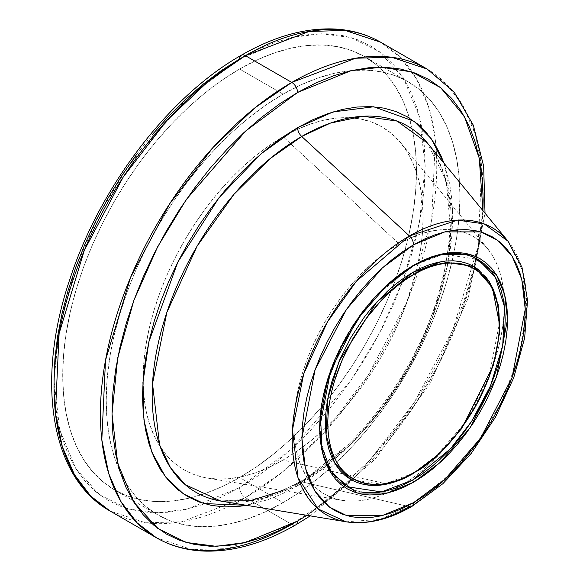 <?xml version="1.0" encoding="UTF-8"?>
<svg xmlns="http://www.w3.org/2000/svg" width="580" height="580" viewBox="0 0 580 580"><rect width="100%" height="100%" fill="white"/><g stroke="black" fill="none" stroke-linecap="round" stroke-linejoin="round"><path stroke-width="0.43" stroke-dasharray="2.9 2.17" d="M350.9 479.587L383.416 484.496L412.409 473.498A1.638 0.95 -120 0 0 413.228 473.577M346.804 486.692L329.527 469.068L320.305 439.183L322.089 400.642L334.283 360.354L353.162 324.807L374.317 297.344L412.409 265.908A1.638 0.95 -120 0 0 413.228 265.988A1.638 0.95 60 0 1 412.409 265.908L403.317 271.679L394.306 278.422L385.475 286.07L376.906 294.567L368.67 303.811L360.861 313.729L353.546 324.213L346.796 335.168L340.685 346.492L335.262 358.07L330.578 369.786L326.685 381.546L323.618 393.211L321.407 404.688L320.073 415.86L319.623 426.619L320.073 436.863L321.407 446.491L323.618 455.416L326.685 463.543L330.578 470.8L335.262 477.115L340.685 482.429M346.021 521.79L379.885 519.383L409.436 506.695A8.2 4.734 -120 0 0 411.894 506.412M156.462 537.798L191.951 549.579L227.998 548.578L291.784 524.392A8.2 4.734 -120 0 0 295.887 524.798M444.048 163.284L452.516 209.061L448.05 263.32L431.716 319.239L407.029 370.461L378.312 413.061L349.167 445.868L297.583 485.844A8.2 4.734 60 0 1 299.265 482.103A8.2 4.734 60 0 1 301.716 481.821L357.352 437.305L388.6 399.518L418.108 350.363L440.699 292.646L450.993 233.174L446.129 180.924L427.482 143.115A211.482 122.097 120 0 1 432.985 316.078A211.482 122.097 120 0 1 301.716 481.821L409.436 506.695L301.716 481.821A8.2 4.734 -120 0 0 299.265 482.103A8.2 4.734 -120 0 0 297.583 485.844L282.387 493.761L267.329 499.873L246.565 505.332L297.583 485.844L312.787 476.209L327.845 464.935L342.606 452.139L356.939 437.951L370.7 422.486L383.75 405.92L395.973 388.39L407.254 370.076L417.477 351.154L426.539 331.803L434.369 312.207L440.873 292.567L446.005 273.057L449.703 253.873L451.936 235.197L452.683 217.217L451.936 200.093L449.703 183.998L444.048 163.284M245.391 497.604L181.605 521.797L145.558 522.79L110.069 511.009A270.642 156.259 120 0 0 245.391 497.604L291.784 524.392L245.391 497.604A270.642 156.259 120 0 0 422.197 259.108A270.642 156.259 120 0 0 380.712 42.238L400.033 57.159L416.338 78.59L428.446 106.495L435.363 140.237L431.672 219.711L406.529 302.811L367.597 376.13L323.959 432.76L282.156 472.265L245.391 497.604A8.2 4.734 60 0 1 239.591 487.562A8.2 4.734 -120 0 0 245.391 497.604M241.294 55.238A8.2 4.734 -120 0 0 239.591 58.993L187.63 97.563L128.245 166.134L99.775 213.099L75.85 266.974L59.725 324.372L54.02 380.415L59.725 429.867L75.85 468.654L99.775 494.899L128.245 508.986L158.275 512.843L187.63 508.986L239.591 487.562L221.408 497.031L203.392 504.346L185.723 509.436L168.577 512.249L152.112 512.764L136.496 510.973L121.865 506.891L108.373 500.562L96.142 492.036L85.296 481.407L75.929 468.778L68.143 454.263L62.009 438.009L57.587 420.166L54.911 400.903L54.02 380.415M350.32 117.784L360.861 119.074L371.896 122.155L382.075 126.933L391.304 133.356L399.489 141.375L406.551 150.909L412.423 161.856L417.049 174.116L420.391 187.579L422.407 202.108L423.081 217.565L422.407 233.798L420.391 250.654L417.049 267.967L412.423 285.577L406.551 303.311L399.489 320.994L391.304 338.459L382.075 355.54L371.896 372.07L360.861 387.889L349.08 402.853L336.661 416.802L323.727 429.613L310.401 441.162L296.808 451.334L283.091 460.034L399.069 486.823A148.77 85.891 -60 0 1 342.156 500.366A148.77 85.891 -60 0 1 298.142 389.376A148.77 85.891 -60 0 1 399.069 243.875A148.77 85.891 -60 0 1 487.541 248.552A148.77 85.891 -60 0 1 491.412 370.228A148.77 85.891 -60 0 1 399.069 486.823L283.091 460.034A197.983 114.303 120 0 0 405.971 304.877A197.983 114.303 120 0 0 400.824 142.956A197.983 114.303 120 0 0 283.888 136.278A197.983 114.303 120 0 0 283.091 136.735L399.069 243.875L283.091 136.735L296.808 129.594L310.401 124.076L323.727 120.234L336.661 118.11L349.08 117.725M283.091 94.149A250.139 144.42 -60 0 1 408.161 81.758A250.139 144.42 -60 0 1 446.498 282.199A250.139 144.42 -60 0 1 283.091 502.628L239.591 477.514A250.139 144.42 120 0 0 403.006 257.092A250.139 144.42 120 0 0 364.661 56.644A250.139 144.42 120 0 0 239.591 69.034L283.091 94.149L239.591 69.034L222.256 80.033L205.088 92.88L188.246 107.474L171.905 123.663L156.216 141.288L141.324 160.189L127.382 180.177L114.521 201.064L102.87 222.648L92.525 244.716L83.6 267.061L76.183 289.464L70.332 311.707L66.113 333.587L63.568 354.887L62.72 375.398L63.568 394.922L66.113 413.279L70.332 430.287L76.183 445.781L83.6 459.614L92.525 471.656L102.87 481.784L114.521 489.904L127.382 495.936L141.324 499.829L156.216 501.54L171.905 501.048L188.246 498.365L205.088 493.515L222.256 486.54L239.591 477.514L256.933 466.523L274.101 453.669L290.935 439.082L307.284 422.892L322.973 405.26L337.864 386.36L351.806 366.371L364.661 345.484L376.318 323.908L386.664 301.839L395.582 279.495L403.006 257.092L408.857 234.842L413.069 212.969L415.621 191.668L416.469 171.158L415.621 151.634L413.069 133.277L408.857 116.268L403.006 100.775L395.582 86.935L386.664 74.9L376.318 64.772L364.661 56.651L351.806 50.612L337.864 46.726L322.973 45.015L307.284 45.501L290.935 48.191L274.101 53.041L256.933 60.008L239.591 69.034A250.139 144.42 120 0 0 76.183 289.464A250.139 144.42 120 0 0 114.521 489.904A250.139 144.42 120 0 0 239.591 477.514L283.091 502.628A250.139 144.42 -60 0 1 158.021 515.018A250.139 144.42 -60 0 1 119.676 314.577A250.139 144.42 -60 0 1 283.091 94.149L265.749 105.139L248.581 117.994L231.746 132.588L215.398 148.77L199.708 166.402L184.824 185.303L170.882 205.291L158.021 226.178L146.363 247.754L136.017 269.823L127.1 292.168L119.676 314.57L113.825 336.82L109.613 358.701L107.061 379.994L106.212 400.504L107.061 420.036L109.613 438.386L113.825 455.394L119.676 470.895L127.1 484.728L136.017 496.763L146.363 506.891L158.021 515.018L170.882 521.05L184.824 524.943L199.708 526.647L215.398 526.162L231.746 523.479L248.581 518.629L265.749 511.654L283.091 502.628L300.425 491.637L317.594 478.783L334.435 464.188L350.777 447.999L366.466 430.375L381.357 411.474L395.299 391.486L408.161 370.598L419.818 349.015L430.157 326.946L439.082 304.601L446.498 282.199L452.349 259.956L456.569 238.075L459.113 216.782L459.962 196.272L459.113 176.74L456.569 158.383L452.349 141.375L446.498 125.882L439.082 112.049L430.157 100.006L419.818 89.878L408.161 81.758L395.299 75.726L381.357 71.833L366.466 70.129L350.777 70.615L334.435 73.297L317.594 78.148L300.425 85.122L283.091 94.149M220.813 501.076A211.482 122.097 120 0 0 301.716 481.821L264.023 498.002L220.813 501.076M136.496 154.628L152.112 134.799M239.591 58.993L257.781 49.525L275.797 42.209L293.465 37.12L310.612 34.3L327.076 33.785L342.693 35.583L357.324 39.665L370.816 45.994L383.047 54.513L393.892 65.141L403.26 77.771L411.046 92.285L417.179 108.547L421.602 126.389L424.277 145.645L425.169 166.134L424.277 187.652L421.602 209.996L417.179 232.95L411.046 256.295L403.26 279.799L393.892 303.246L383.047 326.395L370.816 349.037L357.324 370.954L342.693 391.921L327.076 411.749L310.612 430.251L293.465 447.231L275.797 462.543L257.781 476.028L239.591 487.562L291.551 448.992L350.936 380.422L379.407 333.457L403.339 279.582L419.456 222.176L425.169 166.134L419.456 116.689L403.339 77.901L379.407 51.656L350.936 37.562L320.914 33.712L291.551 37.562L239.591 58.993M427.105 69.027A270.642 156.259 -60 0 1 468.596 285.896A270.642 156.259 -60 0 1 291.784 524.392L328.548 499.046L370.352 459.548L413.989 402.919L452.922 329.599L478.072 246.493L481.755 167.018L474.839 133.277L462.731 105.379L446.426 83.948L427.105 69.027M306.994 515.33L315.774 509.508L333.79 496.023L351.458 480.711L368.604 463.732L385.062 445.237L400.686 425.408L415.316 404.434L428.809 382.517L441.039 359.875L451.885 336.726L461.245 313.28L469.032 289.775L475.172 266.438L479.595 243.484L482.27 221.139L482.923 210.62L475.926 263.052L460.223 316.056L437.98 365.835L411.786 409.726L356.627 475.825L306.994 515.33M508.022 241.186A165.778 95.715 -60 0 1 512.336 376.768A165.778 95.715 -60 0 1 409.436 506.695L453.045 471.801L477.543 442.185L500.678 403.644L518.382 358.404L526.459 311.779L522.638 270.824L508.022 241.186M283.091 460.034L269.367 467.183L255.78 472.7L242.447 476.542L229.513 478.659L217.094 479.051L205.313 477.695L194.278 474.621L184.099 469.843L174.87 463.413L166.685 455.401L159.623 445.868L153.751 434.92L149.125 422.653L145.783 409.197L143.768 394.668L143.093 379.211L143.768 362.978L145.783 346.122L149.125 328.809L153.751 311.199L159.623 293.465L166.685 275.783L174.87 258.317L184.099 241.237L194.278 224.707L205.313 208.887L217.094 193.923L229.513 179.974L242.447 167.163L255.78 155.614L269.367 145.435L283.091 136.735A197.983 114.303 120 0 0 143.1 380.132A197.983 114.303 120 0 0 207.35 478.065A197.983 114.303 120 0 0 283.091 460.034M399.069 486.823L409.386 480.284L419.594 472.642L429.606 463.964L439.328 454.336L448.659 443.852L457.518 432.608L465.805 420.717L473.461 408.298L480.392 395.466L486.54 382.336L491.847 369.047L496.262 355.721L499.742 342.49L502.251 329.483L503.766 316.81L504.266 304.616L503.766 293.001L502.251 282.083L499.742 271.969L496.262 262.755L491.847 254.526L486.54 247.363L480.392 241.338L473.461 236.51L465.805 232.921L457.518 230.608L448.659 229.593L439.328 229.883L429.606 231.478L419.594 234.363L409.386 238.511L399.069 243.875L388.76 250.415L378.551 258.064L368.532 266.742L358.817 276.37L349.479 286.853L340.627 298.091L332.333 309.981L324.684 322.4L317.753 335.24L311.605 348.363L306.298 361.652L301.883 374.977L298.403 388.209L295.894 401.222L294.379 413.888L293.871 426.083L294.379 437.697L295.894 448.615L298.403 458.729L301.883 467.951L306.298 476.173L311.605 483.336L317.753 489.361L324.684 494.189L332.333 497.778L340.627 500.09L349.479 501.113L358.817 500.815L368.532 499.221L378.551 496.335L388.76 492.188L399.069 486.823M353.546 489.861L360.861 491.898M471.272 256.244L463.964 254.207L456.148 253.308L447.92 253.561M439.343 254.975L430.512 257.52L421.508 261.174L412.409 265.908L443.337 254.178L478.022 259.412M395.437 481.364L387.157 483.749M379.124 485.068L371.403 485.308M364.08 484.474L357.229 482.56M479.653 270.505L484.735 275.486M499.402 322.828L498.981 332.913L497.727 343.389L495.653 354.148L492.775 365.088L484.735 387.099L473.918 408.566L460.738 428.663L445.701 446.629L437.661 454.597L429.381 461.767L420.935 468.089L412.409 473.498L436.675 455.496L464.421 423.545L488.969 376.536L499.394 323.502M282.801 490.549L299.287 482.089C357.142 449.565 414.207 373.991 437.269 298.62C457.221 229.629 453.959 177.792 427.482 143.115M487.541 248.552L400.824 142.956M408.161 81.758L364.661 56.644M158.021 515.018L114.521 489.904M342.156 500.366L207.35 478.065M310.264 515.874L375.231 459.026L430.106 383.278L468.27 297.873L485.025 213.179"/><path stroke-width="0.87" d="M499.394 323.502L492.355 287.296L473.918 266.51L441.409 261.609L412.409 272.607A1.638 0.95 60 0 1 413.569 274.615C438.676 256.135 498.227 251.488 499.402 324.169C498.227 398.199 438.676 462.318 413.569 472.83L421.986 467.495L430.316 461.252L438.487 454.176L454.031 437.77L461.252 428.598L474.259 408.762L479.914 398.286L489.266 376.739L495.704 355.069L497.749 344.455L498.988 334.123L499.402 324.169L498.988 314.693L497.749 305.783L495.704 297.533L492.862 290.014L489.266 283.301L484.931 277.457L479.914 272.542L474.259 268.605L468.016 265.676L461.252 263.784L454.031 262.957L446.419 263.197L438.487 264.494L430.316 266.851L421.986 270.236L413.569 274.615L405.159 279.951L396.829 286.187L388.658 293.262L380.726 301.121L365.886 318.848L352.879 338.684L342.207 359.861L334.276 381.575L331.441 392.37L329.389 402.984L328.157 413.322L327.743 423.277L328.157 432.752L329.389 441.655L331.441 449.906L334.276 457.424L337.879 464.138L342.207 469.981L347.224 474.897L352.879 478.841L359.121 481.77L365.886 483.655L373.114 484.481L380.726 484.249L388.658 482.944L396.829 480.588L405.159 477.209L413.569 472.83A1.638 0.95 60 0 1 413.228 473.577A1.638 0.95 -120 0 0 413.569 472.83C388.462 491.303 328.911 495.951 327.743 423.277C328.911 349.24 388.462 285.128 413.569 274.615A1.638 0.95 -120 0 0 412.409 272.607L376.696 302.079L339.169 361.144L327.736 398.924L326.062 435.051L334.711 463.065L350.9 479.587L345.165 475.593L340.083 470.612L335.697 464.696L332.043 457.888L329.164 450.268L327.091 441.902L325.844 432.876L325.423 423.277L325.844 413.185L327.091 402.716L329.164 391.95L332.043 381.009L340.083 359.005L350.9 337.538L364.08 317.434L371.403 308.139L387.157 291.508L395.437 284.33L403.883 278.008L412.409 272.607L420.935 268.163L429.381 264.741L437.661 262.349L445.701 261.029L453.415 260.79L460.738 261.631L467.596 263.545L473.918 266.51L479.653 270.505M360.861 491.898L368.67 492.797L376.906 492.536L385.475 491.129L394.306 488.585L403.317 484.931L412.409 480.197A1.638 0.95 60 0 1 413.569 482.205L439.872 462.673L469.938 427.96L496.465 376.913L507.514 319.478L504.629 294.444L496.465 274.811L469.938 254.388L439.872 254.388L413.569 265.241L422.776 260.442L431.897 256.744L440.843 254.163L449.522 252.742L457.859 252.481L465.762 253.387L473.171 255.454L480.001 258.658L486.192 262.972L491.688 268.351L496.422 274.746L500.366 282.098L503.469 290.326L505.709 299.36L507.065 309.111L507.514 319.478L507.065 330.375L505.709 341.685L503.469 353.307L500.366 365.125L496.422 377.022L491.688 388.89L486.192 400.613L480.001 412.075L473.171 423.168L465.762 433.789L457.859 443.823L449.522 453.19L440.843 461.789L431.897 469.539L422.776 476.361L413.569 482.205L404.361 486.997L395.241 490.702L386.302 493.275L377.616 494.704L369.286 494.965L361.376 494.051L353.974 491.985L347.137 488.78L340.946 484.467L335.457 479.087L330.716 472.693L326.772 465.349L323.669 457.113L321.429 448.079L320.073 438.335L319.623 427.96L320.073 417.063L321.429 405.753L323.669 394.132L326.772 382.322L330.716 370.417L335.457 358.549L340.946 346.825L347.137 335.363L353.974 324.271L361.376 313.657L369.286 303.615L377.616 294.256L386.302 285.657L395.241 277.907L404.361 271.077L413.569 265.241A1.638 0.95 60 0 1 413.228 265.988A1.638 0.95 -120 0 0 413.569 265.241L387.266 284.765L357.2 319.478L330.673 370.533L319.623 427.96L322.516 452.995L330.673 472.627L357.2 493.051L387.266 493.051L413.569 482.205A1.638 0.95 -120 0 0 412.409 480.197L381.48 491.92L346.804 486.692L353.546 489.861M409.436 235.973L356.337 281.322L327.417 321.98L303.717 373.904L292.48 429.693L298.019 477.724L318.13 508.943L346.021 521.79A165.778 95.715 -60 0 1 296.967 398.105A165.778 95.715 -60 0 1 409.436 235.973L301.716 136.467A8.2 4.734 60 0 1 297.583 127.672L333.058 111.94L373.672 106.771L414.098 121.285L431.158 138.627L444.048 163.284L440.873 155.498L434.369 143.369L426.539 132.813L417.477 123.924L407.254 116.805L395.973 111.512L383.75 108.105L370.7 106.604L356.939 107.032L342.606 109.388L327.845 113.644L312.787 119.755L297.583 127.672A8.2 4.734 -120 0 0 301.716 136.467A211.482 122.097 120 0 0 158.246 343.295A211.482 122.097 120 0 0 220.813 501.076L346.021 521.79C366.777 524.885 388.73 519.767 411.873 506.42L442.801 483.763L471.308 453.299L495.494 417.15L513.699 377.812L524.654 337.995L527.539 300.368L522.007 267.365L508.022 241.186L484.184 223.909L457.489 220.124L409.436 235.973A165.778 95.715 -60 0 1 508.022 241.186L427.482 143.115L397.068 121.075L363.015 116.254L330.404 123.112L301.716 136.467L409.436 235.973A8.2 4.734 60 0 1 413.569 244.774A8.2 4.734 -120 0 0 409.436 235.973M411.894 506.412A8.2 4.734 -120 0 0 413.569 502.664L382.3 515.562L346.572 515.562L329.433 507.079L315.041 491.289L305.334 467.951L301.897 438.19L315.041 369.924L346.572 309.249L382.3 267.982L413.569 244.774L402.622 251.713L391.783 259.833L381.154 269.04L370.837 279.263L360.927 290.392L351.531 302.325L342.729 314.947L334.609 328.128L327.25 341.758L320.718 355.692L315.085 369.793L310.401 383.938L306.711 397.989L304.043 411.8L302.441 425.241L301.897 438.19L302.441 450.522L304.043 462.108L306.711 472.845L310.401 482.632L315.085 491.361L320.718 498.967L327.25 505.361L334.609 510.487L342.729 514.3L351.531 516.751L360.927 517.831L370.837 517.527L381.154 515.83L391.783 512.764L402.622 508.363L413.569 502.664L424.516 495.726L435.355 487.613L445.984 478.399L456.308 468.176L466.211 457.047L475.607 445.114L484.416 432.499L492.536 419.311L499.895 405.688L506.42 391.754L512.053 377.645L516.736 363.5L520.434 349.457L523.095 335.646L524.704 322.197L525.241 309.249L524.704 296.924L523.095 285.331L520.434 274.594L516.736 264.813L512.053 256.077L506.42 248.479L499.895 242.085L492.536 236.952L484.416 233.145L475.607 230.688L466.211 229.607L456.308 229.919L445.984 231.616L435.355 234.675L424.516 239.076L413.569 244.774L444.838 231.884L480.573 231.884L497.705 240.359L512.104 256.157L521.804 279.495L525.241 309.249L512.104 377.515L480.573 438.197L444.838 479.457L413.569 502.664A8.2 4.734 60 0 1 411.894 506.412A8.2 4.734 60 0 1 409.436 506.695A165.778 95.715 -60 0 1 346.021 521.79M291.784 82.425L255.019 107.771L213.222 147.269L169.585 203.899L130.652 277.218L105.502 360.325L101.819 439.799L108.728 473.541L120.843 501.446L137.148 522.87L156.462 537.798A270.642 156.259 -60 0 1 114.978 320.921A270.642 156.259 -60 0 1 291.784 82.425L245.391 55.644A8.2 4.734 -120 0 0 241.294 55.238A8.2 4.734 60 0 1 245.391 55.644A270.642 156.259 120 0 0 68.585 294.14A270.642 156.259 120 0 0 110.069 511.009L90.755 496.088L74.443 474.658L62.336 446.752L55.419 413.018L59.109 333.536L84.26 250.437L123.192 177.118L166.822 120.488L208.626 80.983L245.391 55.644L291.784 82.425A270.642 156.259 -60 0 1 427.105 69.027L391.623 57.239L355.576 58.239L291.784 82.425A8.2 4.734 60 0 1 297.583 92.474A8.2 4.734 -120 0 0 291.784 82.425M295.887 524.798A8.2 4.734 -120 0 0 297.583 521.043L245.623 542.474L216.268 546.324L186.238 542.467L157.767 528.38L133.842 502.135L117.718 463.348L112.013 413.895L117.718 357.853L133.842 300.454L157.767 246.58L186.238 199.614L245.623 131.044L297.583 92.474L279.393 104.008L261.384 117.493L243.716 132.798L226.57 149.785L210.105 168.28L194.488 188.108L179.858 209.083L166.366 230.992L154.135 253.641L143.289 276.79L133.922 300.237L126.135 323.742L120.002 347.079L115.579 370.033L112.904 392.377L112.013 413.895L112.904 434.384L115.579 453.647L120.002 471.489L126.135 487.744L133.922 502.258L143.289 514.895L154.135 525.516L166.366 534.042L179.858 540.371L194.488 544.453L210.105 546.244L226.57 545.729L243.716 542.916L261.384 537.827L279.393 530.511L297.583 521.043L306.994 515.33L297.583 521.043A8.2 4.734 60 0 1 295.887 524.798A8.2 4.734 60 0 1 291.784 524.392A270.642 156.259 -60 0 1 156.462 537.798C170.157 545.657 185.353 550.058 202.057 551C231.826 552.407 263.102 543.67 295.887 524.798L310.264 515.874M54.02 380.415L54.911 358.897L57.587 336.552L62.009 313.599L68.143 290.261L75.929 266.757L85.296 243.31L96.142 220.154L108.373 197.512L121.865 175.602L136.496 154.628M152.112 134.799L168.577 116.304L185.723 99.318L203.392 84.013L221.408 70.528L239.591 58.993A8.2 4.734 60 0 1 241.294 55.238C273.832 36.504 304.892 27.76 334.479 29C351.429 29.863 366.843 34.278 380.712 42.238A270.642 156.259 120 0 0 245.391 55.644L309.183 31.451L345.231 30.457L380.712 42.238L427.105 69.027L454.241 92.22L473.316 125.2L483.647 166.148L485.025 213.179M482.923 210.62L483.162 199.614L482.27 179.133L479.595 159.87L475.172 142.028L469.032 125.773L461.245 111.258L451.885 98.622L441.039 87.993L428.809 79.475L415.316 73.145L400.686 69.064L385.062 67.273L368.604 67.78L351.458 70.6L333.79 75.69L315.774 83.005L297.583 92.474L350.994 70.702L381.19 67.186L411.938 71.971L440.757 87.769L464.363 116.493L479.276 158.26L482.923 210.62M246.565 505.332L238.235 506.478L224.475 506.913L211.417 505.412L199.194 501.997L187.92 496.712L177.697 489.585L168.628 480.704L160.805 470.148L154.294 458.019L149.169 444.432L145.471 429.519L143.238 413.424L142.492 396.299L143.238 378.32L145.471 359.644L149.169 340.46L154.294 320.95L160.805 301.303L168.628 281.713L177.697 262.363L187.92 243.44L199.194 225.127L211.417 207.596L224.475 191.023L238.235 175.566L252.561 161.37L267.329 148.582L282.387 137.308L297.583 127.672L260.978 153.867L219.03 197.693L177.821 262.109L148.857 341.859L142.934 382.532L143.963 420.087L151.815 452.074L165.481 476.861L183.418 493.885L203.885 503.563L246.565 505.332M427.482 143.115A211.482 122.097 120 0 0 301.716 136.467L270.099 158.63L233.979 194.314L197.084 246.188L166.851 312.424L152.525 383.59L159.58 444.867L170.563 467.813L185.237 484.684L220.813 501.076L250.154 500.743L282.801 490.549M349.08 117.725L350.32 117.784M340.685 482.429L346.796 486.692L330.919 471.105L321.864 447.006L320.559 416.397L327.229 381.988L341.301 346.804L361.565 313.918L386.265 286.179L413.228 265.988C438.654 251.829 460.252 249.632 478.022 259.412L471.272 256.244M412.409 480.197L421.508 474.425L430.512 467.683L439.343 460.027L447.92 451.537L456.148 442.286L463.964 432.375L471.272 421.892L478.022 410.93L484.133 399.613L489.563 388.034L494.24 376.311L498.133 364.559L501.2 352.887L503.418 341.41L504.752 330.238L505.195 319.478L504.752 309.234L503.418 299.606L501.2 290.689L498.133 282.554L494.24 275.297L489.563 268.982L484.133 263.668L478.022 259.412L495.291 277.037L504.52 306.921L502.729 345.455L490.535 385.751L471.663 421.298L450.5 448.753L412.409 480.197M447.92 253.561L439.343 254.975M357.229 482.56L350.9 479.587C368.488 489.071 389.267 487.07 413.228 473.577A1.638 0.95 60 0 1 412.409 473.498L403.883 477.935L395.437 481.364M387.157 483.749L379.124 485.068M371.403 485.308L364.08 484.474M484.735 275.486L489.128 281.409L492.775 288.216L495.653 295.836L497.727 304.195L498.981 313.229L499.402 322.828M156.462 537.798L110.069 511.009C50.308 477.717 35.438 380.212 69.948 278.994C99.978 186.6 169.113 96.062 241.294 55.238M413.228 473.577L438.458 454.698L461.462 428.837L493.341 365.458L499.482 333.348L498.162 304.609L489.426 281.655L473.918 266.51"/></g></svg>
